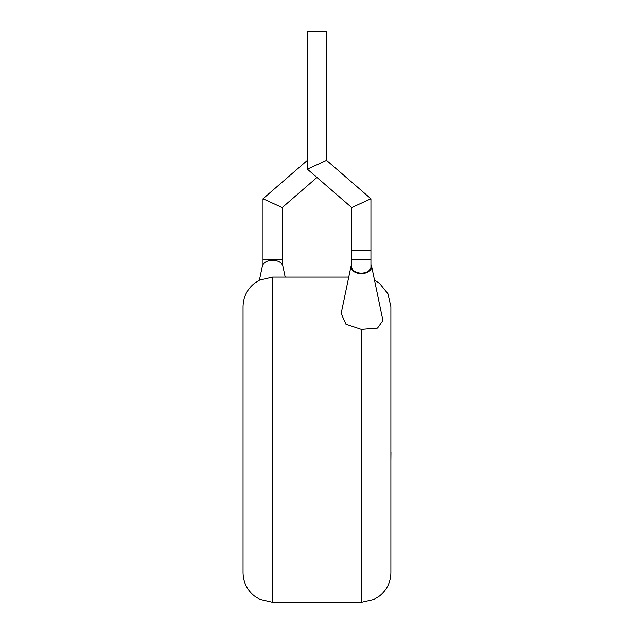 <?xml version="1.0" encoding="UTF-8"?>
<svg xmlns="http://www.w3.org/2000/svg" width="634" height="634" viewBox="0 0 634 634"><rect width="100%" height="100%" fill="white"/><g stroke="black" fill="none" stroke-linecap="round" stroke-linejoin="round"><path stroke-width="0.95" d="M351.704 207.564L370.922 198.791L370.922 250.478L351.704 250.478L370.922 250.478L370.922 259.346L351.704 259.346L351.704 207.564L307.355 169.127L307.355 31.7L326.573 31.7L326.573 160.354L307.355 169.127M370.922 198.791L326.573 160.354M390.877 452.565L390.877 418.559M390.948 452.565L390.877 460.704M351.704 259.346L351.704 266.954A9.605 6.181 0 0 0 361.309 273.135A9.605 6.181 0 0 0 370.922 266.954L370.922 259.346M351.704 264.481A10.35 6.657 0 0 0 351.054 266.066A10.35 6.657 0 0 0 361.309 273.611A10.35 6.657 0 0 0 371.564 266.066A10.35 6.657 0 0 0 370.922 264.481M351.054 266.066L341.163 313.45L345.974 324.259L361.309 329.363L377.531 328.095L382.92 320.519L371.564 266.066M374.512 280.196L379.615 283.438L387.913 293.748L390.877 306.65L390.877 572.732C390.671 582.194 386.914 589.937 379.615 595.952L374.108 599.384L361.309 602.3L361.309 329.363M243.052 572.732L243.052 306.65C243.258 297.195 247.014 289.453 254.313 283.438L259.607 280.101L272.612 277.09L272.612 602.3L259.607 599.288L254.313 595.952C247.014 589.937 243.258 582.194 243.052 572.732M259.409 280.196L262.357 266.066A10.35 6.657 0 0 1 272.612 260.297A10.35 6.657 0 0 1 282.875 266.066L285.173 277.09M263.007 264.481L263.007 198.791L282.225 207.564L316.96 177.457M263.007 259.346L282.225 259.346L282.225 207.564L263.007 198.791L307.355 160.354M282.225 264.481L282.225 259.346M361.309 602.3L272.612 602.3M348.755 277.09L272.612 277.09"/></g></svg>

